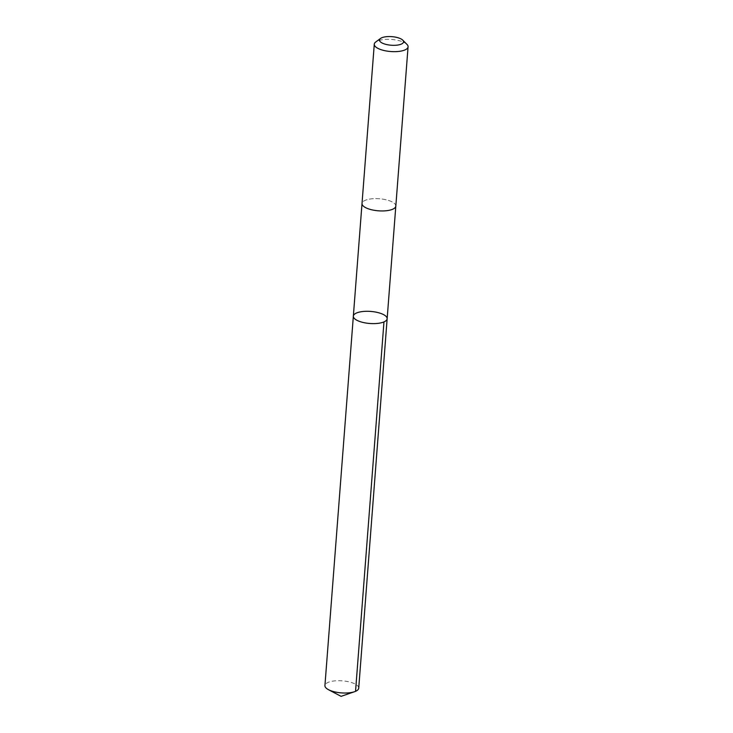 <?xml version="1.0" encoding="UTF-8"?>
<svg xmlns="http://www.w3.org/2000/svg" width="733" height="733" viewBox="0 0 733 733"><rect width="100%" height="100%" fill="white"/><g stroke="black" fill="none" stroke-linecap="round" stroke-linejoin="round"><path stroke-width="0.55" stroke-dasharray="3.67 2.75" d="M358.721 688.168A16.951 6.047 4.4 0 0 343.575 680.948A16.951 6.047 4.4 0 0 325.186 684.668A16.951 6.047 4.4 0 0 324.93 685.566M362.285 202.592A16.951 6.047 4.4 0 0 362.02 203.49A16.951 6.047 4.4 0 0 377.174 210.701A16.951 6.047 4.4 0 0 395.554 206.99A16.951 6.047 4.4 0 0 395.811 206.092A16.951 6.047 4.4 0 0 380.665 198.881A16.951 6.047 4.4 0 0 362.285 202.592M353.352 316.152A16.951 6.047 -175.6 0 1 353.618 315.254A16.951 6.047 -175.6 0 1 371.998 311.543A16.951 6.047 -175.6 0 1 387.143 318.754M395.811 206.193L395.811 206.092A16.951 6.047 4.4 0 0 379.382 198.762A16.951 6.047 4.4 0 0 362.02 203.49L362.01 203.591M406.971 44.392A16.951 6.047 4.4 0 0 391.642 39.463A16.951 6.047 4.4 0 0 375.736 41.992M355.542 691.329L341.092 696.35"/><path stroke-width="1.1" d="M353.618 315.254A16.951 6.047 -175.6 0 1 371.998 311.543A16.951 6.047 -175.6 0 1 387.143 318.754A16.951 6.047 -175.6 0 1 369.789 323.482A16.951 6.047 -175.6 0 1 353.352 316.152A16.951 6.047 -175.6 0 1 353.618 315.254M324.93 685.566A16.951 6.047 4.4 0 0 328.485 689.689A16.951 6.047 4.4 0 0 354.58 691.695A16.951 6.047 4.4 0 0 358.455 689.066A16.951 6.047 4.4 0 0 358.721 688.168L387.143 318.754A16.951 6.047 -175.6 0 1 369.789 323.482A16.951 6.047 -175.6 0 1 353.352 316.152L324.93 685.566M380.546 38.446L375.736 41.992A16.951 6.047 4.4 0 0 374.279 44.2L362.02 203.49A16.951 6.047 4.4 0 0 377.174 210.701A16.951 6.047 4.4 0 0 395.554 206.99A16.951 6.047 4.4 0 0 395.82 206.092L408.07 46.793A16.951 6.047 4.4 0 0 406.971 44.392L402.765 40.159A12.058 4.297 4.4 0 0 391.853 36.65A12.058 4.297 4.4 0 0 380.546 38.446A12.058 4.297 4.4 0 0 387.977 44.823A12.058 4.297 4.4 0 0 403.361 42.505A12.058 4.297 4.4 0 0 402.765 40.159M374.279 44.2A16.951 6.047 4.4 0 0 389.425 51.411A16.951 6.047 4.4 0 0 407.814 47.691A16.951 6.047 4.4 0 0 408.07 46.793M383.964 321.924L355.542 691.329M328.485 689.689L341.092 696.35L354.58 691.695M362.01 203.591L353.352 316.152M395.811 206.193L387.143 318.754"/></g></svg>
